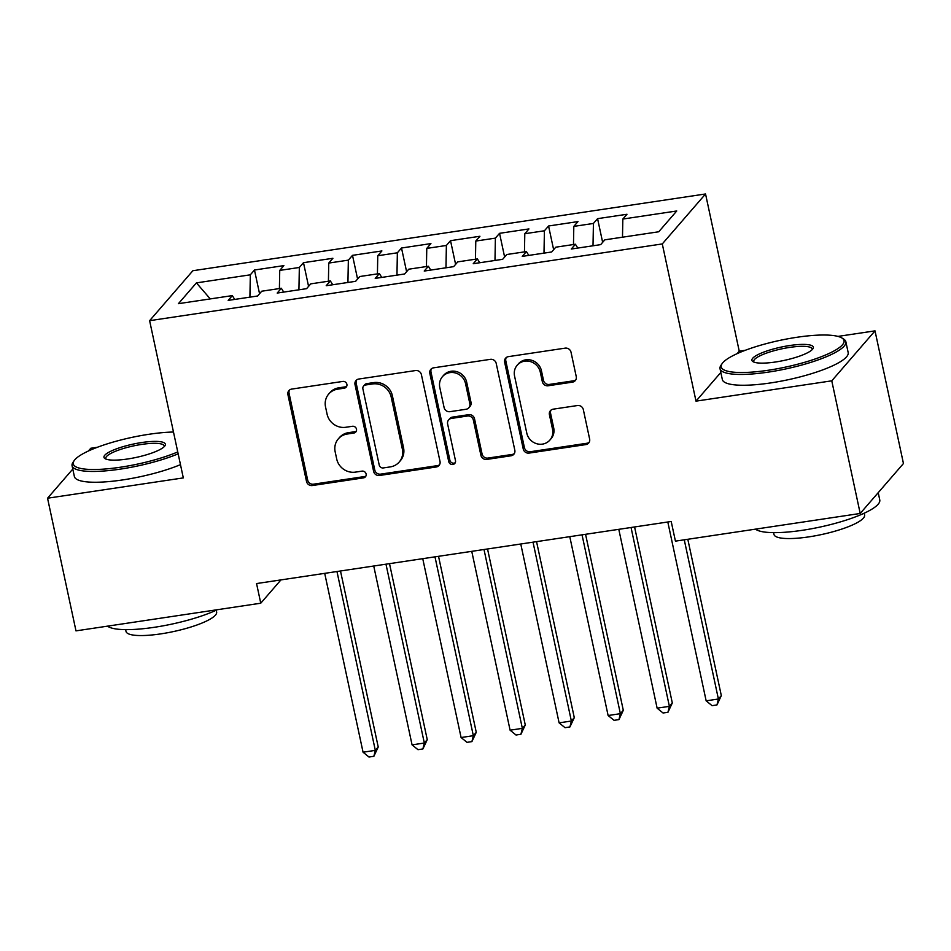 <?xml version="1.0" encoding="UTF-8"?>
<svg xmlns="http://www.w3.org/2000/svg" width="951" height="951" viewBox="0 0 951 951"><rect width="100%" height="100%" fill="white"/><g stroke="black" fill="none" stroke-linecap="round" stroke-linejoin="round"><path stroke-width="1.43" d="M346.889 384.299A3.542 3.317 -139.1 0 0 342.788 381.434L291.672 389.09A5.052 4.743 -139.1 0 0 287.903 394.629L306.507 481.432A5.052 4.743 -139.1 0 0 312.356 485.533L363.472 477.877A3.542 3.317 -139.1 0 0 366.111 474.002A3.542 3.317 -139.1 0 0 362.022 471.125L355.412 472.124A16.167 15.168 -139.1 0 1 336.702 458.988L335.156 451.761A16.167 15.168 -139.1 0 1 338.318 438.875A16.167 15.168 -139.1 0 1 347.234 434.025L353.855 433.038A3.542 3.317 -139.1 0 0 356.494 429.151A3.542 3.317 -139.1 0 0 352.405 426.286L345.795 427.272A16.167 15.168 -139.1 0 1 327.085 414.149L325.539 406.909A16.167 15.168 -139.1 0 1 328.713 394.023A16.167 15.168 -139.1 0 1 337.629 389.173L344.238 388.186A3.542 3.317 -139.1 0 0 346.889 384.299M572.466 382.136A5.052 4.743 -139.1 0 0 576.247 376.596L571.028 352.239A5.052 4.743 -139.1 0 0 565.179 348.137L508.416 356.637A5.052 4.743 -139.1 0 0 504.636 362.188L523.24 448.991A5.052 4.743 -139.1 0 0 529.089 453.092L585.852 444.592A5.052 4.743 -139.1 0 0 589.632 439.041L583.332 409.631A5.052 4.743 -139.1 0 0 577.483 405.53L553.185 409.168A5.052 4.743 -139.1 0 0 549.416 414.707L552.543 429.293A13.516 12.672 -139.1 0 1 549.892 440.063A13.516 12.672 -139.1 0 1 536.602 443.689A13.516 12.672 -139.1 0 1 526.795 433.145L514.55 376.002A13.516 12.672 -139.1 0 1 517.201 365.232A13.516 12.672 -139.1 0 1 530.48 361.606A13.516 12.672 -139.1 0 1 540.287 372.15L542.332 381.672A5.052 4.743 -139.1 0 0 548.168 385.773L572.466 382.136L573.643 380.792A5.052 4.743 -139.1 0 0 575.771 379.889M720.822 372.459L696.001 401.144L831.768 380.828L860.203 513.469L675.424 541.131L671.204 521.481L256.556 583.557L260.764 603.207L280.937 579.908M696.001 401.144L662.288 243.931L149.616 320.677L192.863 270.726L705.547 193.968L662.288 243.931M72.787 469.069L47.55 498.217L183.317 477.901L149.616 320.677M47.55 498.217L75.985 630.87L260.764 603.207M421.4 374.646A5.052 4.743 -139.1 0 0 415.563 370.545L358.789 379.033A5.052 4.743 -139.1 0 0 355.008 384.584L373.624 471.387A5.052 4.743 -139.1 0 0 379.461 475.488L436.236 466.989A5.052 4.743 -139.1 0 0 440.016 461.449L421.4 374.646M433.597 367.835L490.371 359.335A5.052 4.743 -139.1 0 1 496.22 363.448L514.824 450.251A5.052 4.743 -139.1 0 1 511.044 455.791L486.746 459.428A5.052 4.743 -139.1 0 1 480.909 455.327L473.36 420.116A5.052 4.743 -139.1 0 0 467.512 416.015L451.392 418.428A5.052 4.743 -139.1 0 0 447.624 423.968L455.481 460.629A3.542 3.317 -139.1 0 1 451.309 464.385A3.542 3.317 -139.1 0 1 448.741 461.627L429.828 373.386A5.052 4.743 -139.1 0 1 433.597 367.835M259.552 293.716L254.476 270.013L250.327 274.815L196.417 282.887L178.408 303.678L232.329 295.606L228.181 300.397L257.59 295.999L261.739 291.208L281.341 288.272L277.193 293.063L306.602 288.664L310.751 283.862L330.354 280.937L326.205 285.728L355.615 281.318L359.763 276.527L379.366 273.591L375.217 278.393L404.627 273.983L408.775 269.192L428.378 266.256L424.229 271.047L453.639 266.649L457.788 261.858L477.39 258.922L473.241 263.712L502.651 259.314L506.8 254.511L526.402 251.587L522.254 256.378L551.663 251.979L555.812 247.177L575.414 244.241L571.266 249.043L600.675 244.633L604.824 239.842L658.746 231.771L676.743 210.979L622.834 219.051L622.489 237.203M254.476 270.013L283.885 265.614L279.737 270.405L299.339 267.469L298.923 289.805M308.576 286.382L303.488 262.678L299.339 267.469M303.488 262.678L332.898 258.28L328.749 263.07L348.351 260.134L347.935 282.471M357.588 279.047L352.5 255.344L348.351 260.134M352.5 255.344L381.91 250.945L377.761 255.736L397.363 252.8L396.959 275.136M406.6 271.713L401.512 248.009L397.363 252.8M401.512 248.009L430.922 243.599L426.773 248.401L446.376 245.465L445.971 267.802M455.612 264.366L450.524 240.674L446.376 245.465M450.524 240.674L479.934 236.264L475.785 241.055L495.388 238.13L494.984 260.455M504.624 257.032L499.548 233.328L495.388 238.13M499.548 233.328L528.946 228.929L524.797 233.72L544.412 230.784L543.996 253.121M553.637 249.697L548.561 225.993L544.412 230.784M548.561 225.993L577.97 221.595L573.81 226.386L593.424 223.449L593.008 245.786M602.649 242.362L597.573 218.659L593.424 223.449M597.573 218.659L626.982 214.26L622.834 219.051M575.414 244.241L577.804 248.056M526.402 251.587L528.792 255.403M573.81 226.386L573.477 244.538M477.39 258.922L479.768 262.738M524.797 233.72L524.465 251.872M428.378 266.256L430.755 270.072M475.785 241.055L475.452 259.207M379.366 273.591L381.743 277.407M426.773 248.401L426.44 266.542M330.354 280.937L332.731 284.753M377.761 255.736L377.428 273.888M281.341 288.272L283.719 292.088M328.749 263.07L328.416 281.223M232.329 295.606L234.707 299.422M279.737 270.405L279.404 288.557M860.203 513.469L903.45 463.517L875.015 330.865L837.974 336.404M831.768 380.828L875.015 330.865M97.359 447.279L90.797 448.254L88.431 450.988M745.322 350.277L739.248 351.192L705.547 193.968M196.417 282.887L210.278 298.911M250.327 274.815L249.911 297.14M739.248 351.192L737.096 353.665M346.675 386.368A3.542 3.317 -139.1 0 1 345.403 386.831L338.794 387.83A16.167 15.168 -139.1 0 0 329.878 392.668L328.713 394.023M338.318 438.875L339.495 437.519A16.167 15.168 -139.1 0 1 348.411 432.669L355.02 431.683A3.542 3.317 -139.1 0 0 356.292 431.207M289.544 389.981A5.052 4.743 -139.1 0 0 289.068 393.274L307.672 480.077A5.052 4.743 -139.1 0 0 313.521 484.178L364.637 476.534A3.542 3.317 -139.1 0 0 365.909 476.059M356.661 379.936A5.052 4.743 -139.1 0 0 356.185 383.229L374.789 470.032A5.052 4.743 -139.1 0 0 380.638 474.133L437.401 465.633A5.052 4.743 -139.1 0 0 439.54 464.742M365.529 385A3.542 3.317 -139.1 0 0 362.89 388.876L379.223 465.075A3.542 3.317 -139.1 0 0 383.312 467.94L390.29 466.893A16.167 15.168 -139.1 0 0 399.206 462.043A16.167 15.168 -139.1 0 0 402.368 449.157L391.206 397.078A16.167 15.168 -139.1 0 0 372.507 383.954L365.529 385L366.694 383.645A3.542 3.317 -139.1 0 0 364.744 384.703L363.579 386.058M399.206 462.043L400.371 460.7A16.167 15.168 -139.1 0 0 403.545 447.814L402.368 449.157M366.694 383.645L373.672 382.599A16.167 15.168 -139.1 0 1 392.383 395.735L403.545 447.814M448.61 419.95L449.775 418.595A5.052 4.743 -139.1 0 1 452.569 417.085L468.688 414.672A5.052 4.743 -139.1 0 1 474.525 418.773L482.074 453.972A5.052 4.743 -139.1 0 0 487.922 458.073L512.22 454.435A5.052 4.743 -139.1 0 0 514.348 453.544M431.469 368.738A5.052 4.743 -139.1 0 0 430.993 372.031L449.906 460.284A3.542 3.317 -139.1 0 0 455.267 462.685M465.526 383.586A13.516 12.672 -139.1 0 0 455.719 373.054A13.516 12.672 -139.1 0 0 442.441 376.667A13.516 12.672 -139.1 0 0 439.79 387.449L444.105 407.575A5.052 4.743 -139.1 0 0 449.954 411.676L466.061 409.263A5.052 4.743 -139.1 0 0 469.842 403.723L465.526 383.586L466.691 382.243A13.516 12.672 -139.1 0 0 456.896 371.698A13.516 12.672 -139.1 0 0 443.606 375.324L442.441 376.667M468.855 407.753L470.02 406.398A5.052 4.743 -139.1 0 0 471.018 402.368L469.842 403.723M466.691 382.243L471.018 402.368M517.201 365.232L518.366 363.876A13.516 12.672 -139.1 0 1 531.657 360.263A13.516 12.672 -139.1 0 1 541.452 370.795L543.496 380.329A5.052 4.743 -139.1 0 0 549.345 384.43L573.643 380.792M549.892 440.063L551.057 438.72A13.516 12.672 -139.1 0 0 553.708 427.95L552.543 429.293M551.057 410.059A5.052 4.743 -139.1 0 0 550.581 413.352L553.708 427.95M506.277 357.54A5.052 4.743 -139.1 0 0 505.801 360.833L524.417 447.636A5.052 4.743 -139.1 0 0 530.254 451.737L587.029 443.237A5.052 4.743 -139.1 0 0 589.156 442.334M324.707 573.358L363.056 752.205L375.312 750.375L378.225 746.999L340.494 570.992M378.225 746.999L373.874 756.295L375.312 750.375L336.963 571.515M373.874 756.295L368.976 757.032L363.056 752.205M373.731 566.011L412.068 744.871L424.324 743.028L427.249 739.652L389.506 563.658M427.249 739.652L422.886 748.96L424.324 743.028L385.975 564.181M422.886 748.96L417.988 749.685L412.068 744.871M422.743 558.677L461.08 737.524L473.336 735.694L476.261 732.318L438.53 556.311M476.261 732.318L471.91 741.614L473.336 735.694L434.987 556.846M471.91 741.614L467 742.351L461.08 737.524M173.486 432.027A62.802 13.647 -12.1 0 0 148.927 434.286A62.802 13.647 -12.1 0 0 74.166 460.617A62.802 13.647 -12.1 0 0 120.408 467.226A62.802 13.647 -12.1 0 0 177.754 451.927M178.158 453.841A64.347 13.992 167.9 0 1 120.373 469.116A64.347 13.992 167.9 0 1 72.074 465.717A64.347 13.992 167.9 0 1 73.001 462.341L74.166 460.617M127.541 459A31.407 6.823 167.9 0 1 105.062 458.667A31.407 6.823 167.9 0 1 141.794 442.524A31.407 6.823 167.9 0 1 164.915 445.829A31.407 6.823 167.9 0 1 127.541 459M164.143 446.732A29.861 6.491 -12.1 0 0 164.178 445.971A29.861 6.491 -12.1 0 0 141.77 444.402A29.861 6.491 -12.1 0 0 105.787 458.489A29.861 6.491 -12.1 0 0 106.132 459.167M217.28 609.722A64.347 13.992 167.9 0 1 154.288 627.303A64.347 13.992 167.9 0 1 107.522 626.15M216.234 610.209L216.626 612.016A46.326 10.069 167.9 0 1 160.802 633.877A46.326 10.069 167.9 0 1 126.019 631.44L125.639 629.633M180.476 464.647A64.347 13.992 167.9 0 1 122.691 479.922A64.347 13.992 167.9 0 1 74.38 476.534L72.074 465.717M768.372 370.236A62.802 13.647 -12.1 0 0 841.849 337.95A62.802 13.647 -12.1 0 0 796.89 337.284A62.802 13.647 -12.1 0 0 722.13 363.615A62.802 13.647 -12.1 0 0 768.372 370.236M841.849 337.95L843.62 339.043A64.347 13.992 167.9 0 1 845.855 341.742A64.347 13.992 167.9 0 1 768.337 372.114A64.347 13.992 167.9 0 1 720.026 368.726A64.347 13.992 167.9 0 1 720.953 365.339L722.13 363.615M775.493 361.998A31.407 6.823 167.9 0 1 753.014 361.665A31.407 6.823 167.9 0 1 789.758 345.522A31.407 6.823 167.9 0 1 812.879 348.827A31.407 6.823 167.9 0 1 775.493 361.998M812.106 349.73A29.861 6.491 -12.1 0 0 812.13 348.969A29.861 6.491 -12.1 0 0 789.722 347.4A29.861 6.491 -12.1 0 0 753.751 361.487A29.861 6.491 -12.1 0 0 754.084 362.165M878.213 492.666L879.77 499.941A64.347 13.992 167.9 0 1 802.252 530.313A64.347 13.992 167.9 0 1 755.486 529.148M864.197 513.207L864.578 515.014A46.326 10.069 167.9 0 1 808.754 536.887A46.326 10.069 167.9 0 1 773.983 534.438L773.591 532.631M845.855 341.742L848.173 352.559A64.347 13.992 167.9 0 1 770.655 382.92A64.347 13.992 167.9 0 1 722.344 379.532L720.026 368.726M471.755 551.342L510.093 730.19L522.349 728.359L525.273 724.983L487.542 548.977M525.273 724.983L520.922 734.279L522.349 728.359L484.011 549.512M520.922 734.279L516.013 735.016L510.093 730.19M520.768 544.008L559.105 722.855L571.361 721.024L574.285 717.648L536.554 541.642M574.285 717.648L569.934 726.944L571.361 721.024L533.024 542.165M569.934 726.944L565.025 727.681L559.105 722.855M569.78 536.661L608.117 715.521L620.373 713.678L623.297 710.302L585.566 534.307M623.297 710.302L618.946 719.61L620.373 713.678L582.036 534.831M618.946 719.61L614.049 720.335L608.117 715.521M618.792 529.327L657.129 708.174L669.385 706.343L672.309 702.967L634.579 526.961M672.309 702.967L667.959 712.275L669.385 706.343L631.048 527.496M667.959 712.275L663.061 713L657.129 708.174M667.804 521.992L706.153 700.839L718.397 699.009L721.322 695.633L687.811 539.276M721.322 695.633L716.971 704.929L718.397 699.009L684.268 539.811M716.971 704.929L712.073 705.666L706.153 700.839M338.794 387.83L337.629 389.173M355.02 431.683L353.855 433.038M348.411 432.669L347.234 434.025M364.637 476.534L363.472 477.877M313.521 484.178L312.356 485.533M307.672 480.077L306.507 481.432M289.068 393.274L287.903 394.629M345.403 386.831L344.238 388.186M437.401 465.633L436.236 466.989M380.638 474.133L379.461 475.488M374.789 470.032L373.624 471.387M356.185 383.229L355.008 384.584M392.383 395.735L391.206 397.078M373.672 382.599L372.507 383.954M512.22 454.435L511.044 455.791M487.922 458.073L486.746 459.428M482.074 453.972L480.909 455.327M474.525 418.773L473.36 420.116M468.688 414.672L467.512 416.015M452.569 417.085L451.392 418.428M449.906 460.284L448.741 461.627M430.993 372.031L429.828 373.386M549.345 384.43L548.168 385.773M543.496 380.329L542.332 381.672M541.452 370.795L540.287 372.15M550.581 413.352L549.416 414.707M587.029 443.237L585.852 444.592M530.254 451.737L529.089 453.092M524.417 447.636L523.24 448.991M505.801 360.833L504.636 362.188"/></g></svg>
